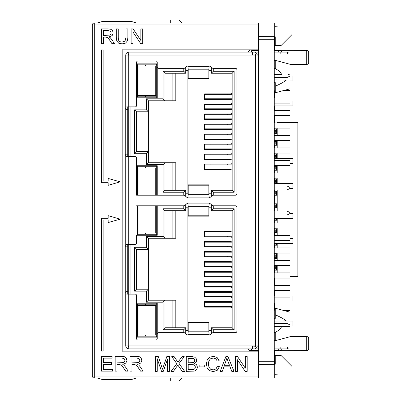 <?xml version="1.0" encoding="UTF-8"?>
<svg xmlns="http://www.w3.org/2000/svg" width="401" height="401" viewBox="0 0 401 401"><rect width="100%" height="100%" fill="white"/><g stroke="black" fill="none" stroke-linecap="round" stroke-linejoin="round"><path stroke-width="0.6" d="M101.408 43.649L101.408 28.902L107.944 28.902L110.947 29.303L112.581 30.707L113.197 32.927L112.18 35.574L109.042 36.942L110.215 37.679L111.839 39.639L114.405 43.649L111.949 43.649L108.586 38.556L107.593 37.569L105.623 37.103L103.358 37.103L103.358 43.649L101.408 43.649M110.42 31.208L108.024 30.531L103.358 30.531L103.358 35.408L109.648 35.138L110.791 34.255L111.187 32.927L110.42 31.208M258.52 364.569L274.745 364.715L274.745 377.998L94.295 377.998A1.965 1.965 0 0 1 92.33 376.033L92.33 24.967A1.965 1.965 0 0 1 94.295 23.002L258.52 23.002L258.52 55.057L255.567 55.057A0.982 0.982 0 0 0 255.076 54.205L255.071 52.145L257.537 55.057M252.62 346.925L255.076 346.795A0.982 0.982 0 0 0 255.567 345.943L258.52 345.943L258.52 351.842L122.811 351.842L122.811 49.158L258.52 49.158M258.52 351.842L258.52 377.998M258.52 36.431L274.745 36.285L274.745 23.002L258.52 23.002M306.71 350.609L306.71 336.554A1.965 1.965 0 0 1 308.67 338.519L308.67 348.639A1.965 1.965 0 0 1 306.71 350.609L274.254 350.664M306.71 336.554L289.988 336.524M274.745 374.068L291.953 374.068L291.953 366.369L280.971 355.381L275.236 355.381L275.236 364.233L274.254 364.243M102.16 379.476L97.248 377.998L102.16 379.476L131.663 379.476L136.581 377.998M278.189 374.068L274.745 374.344M274.745 36.762L274.745 50.336M274.745 90.806L274.745 97.984M274.745 105.949L274.745 110.47M274.745 115.583L274.745 122.962M274.745 128.074L274.745 128.861M274.745 132.796L274.745 133.628M274.745 140.566L274.745 141.347M274.745 145.282L274.745 147.939M274.745 153.052L274.745 153.839M274.745 157.773L274.745 158.56M274.745 165.543L274.745 166.33M274.745 170.26L274.745 172.916M274.745 178.029L274.745 178.816M274.745 182.751L274.745 183.538M274.745 189.929L274.745 191.307M274.745 195.237L274.745 203.793M274.745 207.728L274.745 211.071M274.745 220.219L274.745 222.971M274.745 228.084L274.745 228.77M274.745 232.705L274.745 235.457M274.745 245.196L274.745 247.948M274.745 253.061L274.745 253.748M274.745 257.683L274.745 258.52M274.745 265.552L274.745 266.239M274.745 270.174L274.745 272.926M274.745 278.038L274.745 285.417M274.745 290.53L274.745 296.033M274.745 303.016L274.745 310.194M274.745 350.664L274.745 364.238M306.71 64.446L306.71 50.391A1.965 1.965 0 0 1 308.67 52.361L308.67 62.481A1.965 1.965 0 0 1 306.71 64.446L289.988 64.476M306.71 50.391L274.254 50.336M170.31 23.002L170.31 20.05L178.866 20.05L182.35 23.002M274.254 36.757L275.236 36.767L275.236 45.619L280.971 45.619L291.953 34.631L291.953 26.932L274.745 26.932M274.745 26.656L278.189 26.932M131.663 21.524L136.581 23.002L131.663 21.524L102.16 21.524L97.248 23.002M182.35 377.998L178.866 380.95L170.31 380.95L170.31 377.998M116.285 28.902L118.24 28.902L118.24 37.413L118.591 40.25L119.819 41.654L121.954 42.14L125.022 41.168L125.934 37.413L125.934 28.902L127.889 28.902L127.889 37.423L127.383 40.952L125.563 43.087L122.125 43.904L118.731 43.193L116.846 41.128L116.285 37.423L116.285 28.902M131.117 28.902L133.122 28.902L140.866 40.481L140.866 28.902L142.741 28.902L142.741 43.649L140.736 43.649L132.992 32.06L132.992 43.649L131.117 43.649L131.117 28.902M108.175 182.701L101.408 182.701L101.408 49.945L103.147 49.945L103.147 181.031L108.175 181.031L108.175 178.425L120.145 181.864L108.175 185.307L108.175 182.701M101.408 218.299L108.175 218.299L108.175 215.693L120.145 219.136L108.175 222.575L108.175 219.969L103.147 219.969L103.147 351.055L101.408 351.055L101.408 218.299M101.408 356.374L112.069 356.374L112.069 358.118L103.358 358.118L103.358 362.634L111.518 362.634L111.518 364.364L103.358 364.364L103.358 369.386L112.415 369.386L112.415 371.125L101.408 371.125L101.408 356.374M125.914 363.045L122.776 364.414L123.949 365.156L125.573 367.11L128.14 371.125L125.683 371.125L122.32 366.028L121.328 365.04L119.358 364.574L117.092 364.574L117.092 371.125L115.142 371.125L115.142 356.374L121.678 356.374L124.681 356.78L126.315 358.178L126.932 360.399L125.914 363.045M124.155 358.684L121.759 358.003L117.092 358.003L117.092 362.885L123.383 362.614L124.526 361.727L124.922 360.399L124.155 358.684M143.022 371.125L140.566 371.125L137.202 366.028L136.21 365.04L134.24 364.574L131.974 364.574L131.974 371.125L130.019 371.125L130.019 356.374L136.561 356.374L139.558 356.78L141.192 358.178L141.814 360.399L140.796 363.045L137.658 364.414L138.831 365.156L140.455 367.11L143.022 371.125M131.974 358.003L131.974 362.885L138.26 362.614L139.408 361.727L139.804 360.399L139.037 358.684L136.641 358.003L131.974 358.003M163.277 371.346L161.518 371.346L157.252 358.79L157.252 371.346L155.367 371.346L155.367 356.594L158.31 356.594L161.798 367.04A109.889 109.889 0 0 1 162.505 369.221L166.821 356.594L169.448 356.594L169.448 371.346L167.563 371.346L167.563 359L163.277 371.346M182.204 371.346L177.849 365.095L173.443 371.346L171.097 371.346L176.801 363.657L171.768 356.594L174.094 356.594L177.959 362.188L182.094 356.594L184.214 356.594L179.036 363.547L184.62 371.346L182.204 371.346M194.5 357.045L196.099 358.424L196.685 360.369L196.174 362.148L194.62 363.496L196.67 364.835L197.397 367.07L196.956 369L195.878 370.369L194.259 371.105L186.259 371.346L186.259 356.594L191.793 356.594L194.5 357.045M194.951 365.642L193.773 364.785L188.209 364.534L188.209 369.607L193.212 369.537L194.34 369.136L195.081 368.313L195.377 367.07L194.951 365.642M193.262 362.629L194.38 361.887L194.761 360.599L194.405 359.311L193.402 358.549L188.209 358.334L188.209 362.795L193.262 362.629M199.147 366.92L199.147 365.095L204.71 365.095L204.71 366.92L199.147 366.92M210.46 358.83L208.856 361.02L208.395 363.847L208.941 367.141L210.645 369.236L213.157 369.928L215.933 368.98L217.472 366.173L219.422 366.664L217.212 370.339L213.317 371.597L209.432 370.629L207.157 367.812L206.385 363.857L207.257 359.842L209.763 357.236L213.347 356.344L217.066 357.471L219.172 360.639L217.252 361.09L215.758 358.755L213.307 358.013L210.46 358.83M222.279 371.346L220.209 371.346L225.873 356.594L227.974 356.594L234.014 371.346L231.788 371.346L230.069 366.88L223.898 366.88L222.279 371.346M227.923 361.201L226.881 358.143L224.465 365.286L229.467 365.286L227.923 361.201M247.171 371.346L245.171 371.346L237.422 359.752L237.422 371.346L235.552 371.346L235.552 356.594L237.552 356.594L245.302 368.173L245.302 356.594L247.171 356.594L247.171 371.346M274.254 364.709L274.254 361.281L258.52 361.281M274.254 36.291L274.254 361.281M274.254 39.719L258.52 39.719M232.164 151.037A1.474 1.474 0 0 0 230.69 149.563L204.63 149.563L204.63 144.054L230.69 144.054A1.474 1.474 0 0 0 232.164 142.581M232.164 141.007A1.474 1.474 0 0 0 230.69 139.533L204.63 139.533L204.63 134.024L230.69 134.024A1.474 1.474 0 0 0 232.164 132.551M232.164 100.882A1.474 1.474 0 0 0 230.69 99.408L204.63 99.408L204.63 93.904L230.69 93.904A1.474 1.474 0 0 0 232.164 92.425M232.164 102.456A1.474 1.474 0 0 1 230.69 103.934L204.63 103.934L204.63 109.438L230.69 109.438A1.474 1.474 0 0 1 232.164 110.917M232.164 112.486A1.474 1.474 0 0 1 230.69 113.964L204.63 113.964L204.63 119.468L230.69 119.468A1.474 1.474 0 0 1 232.164 120.947M232.164 122.521A1.474 1.474 0 0 1 230.69 123.994L204.63 123.994L204.63 129.498L230.69 129.498A1.474 1.474 0 0 1 232.164 130.977M232.164 152.611A1.474 1.474 0 0 1 230.69 154.084L204.63 154.084L204.63 159.593L230.69 159.593A1.474 1.474 0 0 1 232.164 161.067M232.164 162.641A1.474 1.474 0 0 1 230.69 164.114L204.63 164.114L204.63 169.623L230.69 169.623A1.474 1.474 0 0 1 232.164 171.097M211.317 193.222L208.861 193.222M188.209 193.222L187.914 193.222L187.914 70.3L188.209 70.3M208.861 70.3L211.317 70.3M213.282 71.283L211.317 73.253L232.164 73.253L232.164 190.274L234.134 192.239L234.134 71.283L213.282 71.283L213.282 68.335M157.232 337.141L136.581 337.141L137.563 336.158L137.563 304.199L156.25 304.199L157.232 303.216L157.232 337.141L156.25 336.158L156.25 304.199M156.25 322.635L155.758 322.635M145.433 304.199L145.433 305.427M145.433 334.93L145.433 336.158M137.563 336.158L156.25 336.158M137.563 205.808L137.563 234.279L156.25 234.279L157.232 235.262L136.581 235.262L137.563 234.279M145.433 233.051L145.433 234.279M136.581 249.277L134.616 247.307L134.616 291.166L146.415 291.166L146.415 302.184L148.38 300.214L148.38 289.201L136.581 289.201L136.581 249.277L148.38 249.277L148.38 238.264L165.001 238.264L165.001 210.725L163.032 208.761L163.032 236.294L165.001 238.264L175.818 238.264L175.818 210.725L175.818 238.264M146.415 291.166L148.38 289.201L148.38 249.277L146.415 247.307L134.616 247.307M134.616 291.166L136.581 289.201M148.38 238.264L146.415 236.294L146.415 247.307M163.032 236.294L146.415 236.294M185.748 204.6L185.748 210.725L183.783 208.761L163.032 208.761M185.748 210.725L165.001 210.725M183.783 205.808L183.783 208.761M211.317 204.6L211.317 210.725L213.282 208.761L213.282 205.808M183.783 68.335L183.783 71.283L163.032 71.283L163.032 98.816L146.415 98.816L146.415 109.834L134.616 109.834L134.616 153.693L146.415 153.693L146.415 164.706L163.032 164.706L163.032 192.239L183.783 192.239L183.783 195.192M213.282 195.192L213.282 192.239L234.134 192.239M137.563 195.192L137.563 166.721L156.25 166.721L157.232 165.738L157.232 195.192M157.232 165.738L136.581 165.738L136.581 195.192L136.581 158.114A1.474 1.474 0 0 0 135.107 156.641L128.711 156.641L128.711 106.882L135.107 106.882A1.474 1.474 0 0 0 136.581 105.408L136.581 62.436A1.474 1.474 0 0 1 138.054 60.957L155.758 60.957A1.474 1.474 0 0 1 157.232 62.436L157.232 66.857A1.474 1.474 0 0 0 158.706 68.335L184.315 68.335L187.222 65.874A1.474 1.474 0 0 1 187.904 66.365L209.167 66.365L208.861 69.203L188.209 69.203L188.209 78.661L208.861 78.661L208.861 69.203M137.563 64.842L136.581 63.859L136.581 97.784L137.563 96.801L137.563 64.842L156.25 64.842L157.232 63.859L157.232 97.784L136.581 97.784M136.581 63.859L157.232 63.859M146.415 302.184L163.032 302.184L163.032 329.717L183.783 329.717L183.783 332.665M213.282 332.665L213.282 329.717L234.134 329.717L234.134 208.761L213.282 208.761M157.232 303.216L136.581 303.216L137.563 304.199M208.861 331.797L208.861 322.339L188.209 322.339L188.209 331.797L208.861 331.797L209.167 334.635L187.904 334.635A1.474 1.474 0 0 1 187.222 335.126L184.315 332.665L158.706 332.665A1.474 1.474 0 0 0 157.232 334.143L157.232 338.564A1.474 1.474 0 0 1 155.758 340.043L138.054 340.043A1.474 1.474 0 0 1 136.581 338.564L136.581 295.592A1.474 1.474 0 0 0 135.107 294.118L128.711 294.118L128.711 244.359L135.107 244.359A1.474 1.474 0 0 0 136.581 242.886L136.581 235.262M157.232 205.808L157.232 235.262M163.032 192.239L165.001 190.274L165.001 162.736L163.032 164.706M165.001 190.274L185.748 190.274L183.783 192.239M185.748 190.274L185.748 196.4M213.282 192.239L211.317 190.274L211.317 196.4M232.164 190.274L211.317 190.274M232.164 73.253L234.134 71.283M211.317 73.253L211.317 67.122M183.783 71.283L185.748 73.253L185.748 67.122M187.914 193.222L185.748 193.222M175.818 162.736L175.818 190.274L175.818 162.736L148.38 162.736L148.38 100.786L175.818 100.786L175.818 73.253M185.748 70.3L187.914 70.3M156.25 195.192L156.25 166.721M156.25 185.162L155.758 185.162M145.433 167.949L145.433 166.721M145.433 64.842L145.433 66.07M145.433 95.573L145.433 96.801M157.232 97.784L156.25 96.801L137.563 96.801M156.25 64.842L156.25 96.801M156.25 83.283L155.758 83.283M156.25 78.365L155.758 78.365M134.616 109.834L136.581 111.799L136.581 151.723L148.38 151.723L146.415 153.693M146.415 164.706L148.38 162.736M134.616 153.693L136.581 151.723M146.415 109.834L148.38 111.799L136.581 111.799M148.38 100.786L146.415 98.816M163.032 71.283L165.001 73.253L165.001 100.786L163.032 98.816M185.748 73.253L165.001 73.253M137.563 166.721L136.581 165.738M155.758 180.244L156.25 180.244M163.032 302.184L165.001 300.214L165.001 327.747L163.032 329.717M165.001 327.747L185.748 327.747L183.783 329.717M185.748 327.747L185.748 333.878M211.317 333.878L211.317 327.747L213.282 329.717M234.134 329.717L232.164 327.747L211.317 327.747M234.134 208.761L232.164 210.725L232.164 327.747M211.317 210.725L232.164 210.725M232.164 229.903A1.474 1.474 0 0 1 230.69 231.377L204.63 231.377L204.63 236.886L230.69 236.886A1.474 1.474 0 0 1 232.164 238.359M232.164 239.933A1.474 1.474 0 0 1 230.69 241.407L204.63 241.407L204.63 246.916L230.69 246.916A1.474 1.474 0 0 1 232.164 248.389M232.164 249.963A1.474 1.474 0 0 1 230.69 251.437L204.63 251.437L204.63 256.946L230.69 256.946A1.474 1.474 0 0 1 232.164 258.419M232.164 259.993A1.474 1.474 0 0 1 230.69 261.467L204.63 261.467L204.63 266.976L230.69 266.976A1.474 1.474 0 0 1 232.164 268.449M232.164 270.023A1.474 1.474 0 0 1 230.69 271.502L204.63 271.502L204.63 277.006L230.69 277.006A1.474 1.474 0 0 1 232.164 278.479M232.164 280.053A1.474 1.474 0 0 1 230.69 281.532L204.63 281.532L204.63 287.036L230.69 287.036A1.474 1.474 0 0 1 232.164 288.514M232.164 290.083A1.474 1.474 0 0 1 230.69 291.562L204.63 291.562L204.63 297.066L230.69 297.066A1.474 1.474 0 0 1 232.164 298.544M232.164 300.118A1.474 1.474 0 0 1 230.69 301.592L204.63 301.592L204.63 307.096L230.69 307.096A1.474 1.474 0 0 1 232.164 308.575M188.209 207.778L187.914 207.778L187.914 330.7L188.209 330.7M208.861 330.7L211.317 330.7M211.317 207.778L208.861 207.778M187.914 330.7L185.748 330.7M175.818 327.747L175.818 300.214L175.818 327.747M185.748 207.778L187.914 207.778M175.818 300.214L148.38 300.214M156.25 205.808L156.25 234.279M156.25 220.756L155.758 220.756M155.758 215.838L156.25 215.838M155.758 317.717L156.25 317.717M274.254 321.081L286.259 320.88C284.018 319.011 280.344 316.98 275.236 314.795L275.236 318.404L274.254 318.404M274.254 326.449L281.512 326.574C281.071 328.304 278.981 330.269 275.236 332.474L274.254 332.474M289.988 320.815L289.988 312.163L275.236 308.229L275.236 314.795L276.76 315.462M289.988 326.715L281.512 326.574L289.988 326.715L289.988 336.745L275.236 340.68L275.236 332.474M274.254 74.551L281.512 74.426C281.071 72.696 278.981 70.731 275.236 68.526L274.254 68.526M274.254 79.919L286.259 80.12C283.998 81.999 280.324 84.03 275.236 86.205L275.236 82.596L274.254 82.596M275.236 68.526L275.236 60.32L274.254 60.32M289.988 74.285L289.988 64.255L275.236 60.32M275.236 86.205L275.236 92.771L289.988 88.837L289.988 80.185M210.039 169.623L210.039 168.981M210.039 164.851L210.039 164.114M210.039 159.593L210.039 158.951M210.039 154.821L210.039 154.084M210.039 149.563L210.039 148.921M210.039 144.791L210.039 144.054M210.039 139.533L210.039 138.891M210.039 134.761L210.039 134.024M210.039 129.498L210.039 128.861M210.039 124.731L210.039 123.994M210.039 119.468L210.039 118.831M210.039 114.701L210.039 113.964M210.039 109.438L210.039 108.801M210.039 104.671L210.039 103.934M210.039 99.408L210.039 98.771M210.039 94.641L210.039 93.904M227.738 104.671L227.738 103.934M227.738 99.408L227.738 98.771M227.738 114.701L227.738 113.964M227.738 109.438L227.738 108.801M227.738 124.731L227.738 123.994M227.738 119.468L227.738 118.831M227.738 134.761L227.738 134.024M227.738 129.498L227.738 128.861M227.738 144.791L227.738 144.054M227.738 139.533L227.738 138.891M227.738 154.821L227.738 154.084M227.738 149.563L227.738 148.921M227.738 164.851L227.738 164.114M227.738 159.593L227.738 158.951M227.738 169.623L227.738 168.981M227.738 94.641L227.738 93.904M274.254 183.538L292.936 183.538L292.936 188.455L289.988 188.455L289.988 187.473L287.036 185.994L274.254 185.994M289.988 188.455L287.036 189.929L274.254 189.929M288.464 74.31L289.988 75.072L289.988 76.055L287.036 77.528L274.254 77.528M204.63 138.891L232.164 138.891M232.164 134.761L204.63 134.761M204.63 148.921L232.164 148.921M204.63 144.791L232.164 144.791M204.63 158.951L232.164 158.951M204.63 154.821L232.164 154.821M204.63 168.981L232.164 168.981M232.164 164.851L204.63 164.851M204.63 128.861L232.164 128.861M204.63 124.731L232.164 124.731M204.63 118.831L232.164 118.831M232.164 114.701L204.63 114.701M204.63 108.801L232.164 108.801M204.63 104.671L232.164 104.671M204.63 98.771L232.164 98.771M232.164 94.641L204.63 94.641M252.62 54.075L254.585 54.075M257.367 54.075L258.52 54.075M274.254 54.075L289.006 54.075L289.006 52.11L280.154 52.11L280.154 54.075M145.433 52.11L128.711 52.11L128.711 55.057L125.764 55.057L125.764 109.343C125.508 107.653 125.949 106.831 127.082 106.882L128.711 106.882L128.711 55.057L252.62 55.057L252.62 52.11L258.52 52.11M274.254 52.11L280.154 52.11M125.764 109.112L125.764 55.057C125.939 53.268 126.922 52.285 128.711 52.11L252.62 52.11M249.668 50.631C249.327 50.386 248.836 50.877 248.194 52.11L251.638 52.11L251.638 50.631L258.52 50.631M249.668 350.369L251.638 350.369L249.668 350.369A1.474 1.474 -58.9 0 1 248.194 348.89L254.585 348.89L252.62 348.89L252.62 345.943L255.567 345.943L255.567 55.057L252.62 55.057M209.167 66.365A1.474 1.474 0 0 1 209.843 65.874L212.751 68.335L235.412 68.335A1.474 1.474 0 0 1 236.886 69.809L236.886 193.713A1.474 1.474 0 0 1 235.412 195.192L212.751 195.192L209.843 197.648A1.474 1.474 0 0 1 209.167 197.157L187.904 197.157L188.209 194.32L208.861 194.32L208.861 184.866L188.209 184.866L188.209 194.32M209.167 334.635A1.474 1.474 0 0 0 209.843 335.126L212.751 332.665L235.412 332.665A1.474 1.474 0 0 0 236.886 331.191L236.886 207.287A1.474 1.474 0 0 0 235.412 205.808L212.751 205.808L209.843 203.352A1.474 1.474 0 0 0 209.167 203.843L208.861 206.68L188.209 206.68L188.209 216.134L208.861 216.134L208.861 206.68M188.209 206.68L187.904 203.843A1.474 1.474 0 0 0 187.222 203.352L184.315 205.808L136.581 205.808M187.904 197.157A1.474 1.474 0 0 1 187.222 197.648L184.315 195.192L136.581 195.192M188.209 69.203L187.904 66.365M127.729 156.641L127.729 154.185L125.764 154.185L125.764 109.343L127.729 109.343L127.729 106.882M127.458 294.118L127.729 294.118L127.729 291.657L125.764 291.657C125.508 293.347 125.949 294.169 127.082 294.118L128.711 294.118L128.711 348.89L145.433 348.89M125.764 154.415L125.764 246.815L127.729 246.815L127.729 291.657M127.729 246.815L127.729 244.359M127.729 109.343L127.729 154.185M127.729 55.057L128.711 54.075M125.764 154.185C125.508 155.869 125.949 156.691 127.082 156.641L128.711 156.641L128.711 244.359L127.082 244.359C125.949 244.309 125.508 245.126 125.764 246.815L125.764 291.657M252.62 345.943L125.764 345.943L125.764 291.893M128.711 346.925L127.729 345.943M125.764 345.943C125.939 347.737 126.922 348.72 128.711 348.89L258.52 348.89M274.254 348.89L289.006 348.89L289.006 346.925L274.254 346.925M254.585 348.89L255.076 348.85L254.585 348.89M257.537 345.948L255.076 348.85L255.076 346.795M258.52 346.925L257.367 346.925M280.154 348.89L280.154 346.925M278.68 348.89L278.68 350.369C281.206 350.369 281.206 350.369 278.68 350.369L274.254 350.369M258.52 350.369L251.638 350.369L251.638 348.89M187.904 334.635L188.209 331.797M208.861 194.32L209.167 197.157M258.52 55.057L258.52 345.943M274.254 50.631L280.645 50.631L278.68 50.631L278.68 52.11M251.638 50.631C249.111 50.631 249.111 50.631 251.638 50.631M289.988 312.163L289.988 310.394L283.352 310.394M274.254 285.417L289.988 285.417L289.988 290.53L274.254 290.53M274.254 260.434L289.988 260.434L289.988 265.552L274.254 265.552M274.254 235.457L289.988 235.457L289.988 240.575L274.254 240.575M274.254 297.903L289.988 297.903L289.988 303.016L274.254 303.016M274.254 272.926L289.988 272.926L289.988 278.038L274.254 278.038M274.254 247.948L289.988 247.948L289.988 253.061L274.254 253.061M274.254 222.971L289.988 222.971L289.988 228.084L274.254 228.084M274.254 172.916L289.988 172.916L289.988 178.029L274.254 178.029M274.254 147.939L289.988 147.939L289.988 153.052L274.254 153.052M274.254 122.962L289.988 122.962L289.988 128.074L274.254 128.074M274.254 97.984L289.988 97.984L289.988 103.097L274.254 103.097M274.254 160.425L289.988 160.425L289.988 165.543L274.254 165.543M274.254 135.448L289.988 135.448L289.988 140.566L274.254 140.566M274.254 110.47L289.988 110.47L289.988 115.583L274.254 115.583M289.988 88.837L289.988 90.606L283.352 90.606M210.039 307.096L210.039 306.459M210.039 302.329L210.039 301.592M210.039 297.066L210.039 296.429M210.039 292.299L210.039 291.562M210.039 287.036L210.039 286.399M210.039 282.269L210.039 281.532M210.039 277.006L210.039 276.369M210.039 272.239L210.039 271.502M210.039 266.976L210.039 266.339M210.039 262.209L210.039 261.467M210.039 256.946L210.039 256.309M210.039 252.179L210.039 251.437M210.039 246.916L210.039 246.274M210.039 242.144L210.039 241.407M210.039 236.886L210.039 236.244M210.039 232.114L210.039 231.377M227.738 242.144L227.738 241.407M227.738 236.886L227.738 236.244M227.738 252.179L227.738 251.437M227.738 246.916L227.738 246.274M227.738 262.209L227.738 261.467M227.738 256.946L227.738 256.309M227.738 272.239L227.738 271.502M227.738 266.976L227.738 266.339M227.738 282.269L227.738 281.532M227.738 277.006L227.738 276.369M227.738 292.299L227.738 291.562M227.738 287.036L227.738 286.399M227.738 302.329L227.738 301.592M227.738 297.066L227.738 296.429M227.738 307.096L227.738 306.459M227.738 232.114L227.738 231.377M278.374 321.016L292.936 321.016L292.936 325.928L289.988 325.928L289.988 324.945L287.036 323.472L274.254 323.472M289.988 325.928L288.464 326.69M274.254 211.071L287.036 211.071L289.988 212.545L289.988 213.527L287.036 215.006L274.254 215.006M204.63 276.369L232.164 276.369M232.164 272.239L204.63 272.239M204.63 286.399L232.164 286.399M204.63 282.269L232.164 282.269M204.63 296.429L232.164 296.429M204.63 292.299L232.164 292.299M204.63 306.459L232.164 306.459M232.164 302.329L204.63 302.329M204.63 266.339L232.164 266.339M204.63 262.209L232.164 262.209M204.63 256.309L232.164 256.309M232.164 252.179L204.63 252.179M204.63 246.274L232.164 246.274M204.63 242.144L232.164 242.144M204.63 236.244L232.164 236.244M232.164 232.114L204.63 232.114M138.054 305.427L138.054 334.93L155.758 334.93L155.758 305.427L138.054 305.427M138.054 205.808L138.054 233.051L155.758 233.051L155.758 205.808M138.054 66.07L138.054 95.573L155.758 95.573L155.758 66.07L138.054 66.07M155.758 195.192L155.758 167.949L138.054 167.949L138.054 195.192M289.988 76.055L292.936 76.055L292.936 80.972L289.988 80.972M289.988 101.032L292.936 101.032L292.936 105.949L274.254 105.949M274.254 158.56L292.936 158.56L292.936 163.478L289.988 163.478M289.988 213.527L292.936 213.527L292.936 218.445L274.254 218.445L274.309 220.219L274.254 218.74L275.828 218.74L275.883 220.219L277.201 220.219M289.988 238.51L292.936 238.51L292.936 243.422L274.254 243.422L274.309 245.196L274.254 243.718L275.828 243.718L275.883 245.196L277.201 245.196M274.254 296.033L292.936 296.033L292.936 300.95L289.988 300.95M277.201 133.919L274.254 133.919M277.201 122.962L277.201 122.616L297.853 122.616L297.853 276.419L289.988 276.414M277.201 128.074L277.201 135.448M277.201 140.566L277.201 147.939M277.201 153.052L277.201 158.56M277.201 165.543L277.201 172.916M277.201 178.029L277.201 183.538M277.201 189.929L277.201 211.071M277.201 218.445L277.201 222.971M277.201 228.084L277.201 235.457M277.201 243.422L277.201 247.948M277.201 253.061L277.201 260.434M277.201 265.552L277.201 272.926M277.703 122.616L278.189 122.616M277.201 191.307L275.883 191.307L275.883 195.237L274.309 195.237L274.254 193.763L274.309 195.237L277.201 195.237M274.309 191.307L274.254 192.781L274.309 191.307L275.883 191.307M275.828 181.277L274.254 181.277L274.309 182.751L274.309 178.816L274.254 180.29L275.828 180.29L275.883 182.751L274.309 182.751M277.201 166.33L274.309 166.33L274.254 167.803L274.309 166.33L275.883 166.33L275.883 170.26L274.309 170.26L274.254 168.786L274.309 170.26M274.625 153.839L274.309 153.839L274.254 155.312L274.309 153.839L275.883 153.839L275.883 157.773L274.309 157.773L277.201 157.773M275.828 156.295L274.254 156.295L274.309 157.773L274.254 155.312L275.828 155.312M274.625 141.347L274.309 141.347L274.254 142.826L274.309 141.347L275.883 141.347L275.883 145.282L274.309 145.282L274.254 143.809L274.309 145.282M274.625 145.282L277.201 145.282M277.201 128.861L274.309 128.861L274.254 130.335L274.309 128.861L275.883 128.861L275.883 132.796L274.309 132.796L274.254 131.317L274.309 132.796M274.625 132.796L277.201 132.796M277.201 141.347L275.883 141.347M275.828 143.809L274.254 143.809L274.254 142.826L275.828 142.826M277.201 266.239L274.309 266.239L274.254 267.713L274.309 270.174L277.201 270.174M277.201 258.805L274.254 258.805M277.201 253.748L274.625 253.748M274.309 253.748L274.254 255.226L274.309 253.748L275.883 253.748L275.883 257.683L277.201 257.683M275.828 256.209L274.254 256.209L274.309 257.683L274.254 255.226L275.828 255.226M275.883 257.683L274.309 257.683M274.404 266.239L275.883 266.239L275.883 270.174L274.404 270.174L274.404 266.239M274.354 268.695L275.828 268.695M275.828 267.713L274.354 267.718M277.201 228.77L274.309 228.77L274.254 230.249L274.309 228.77L275.883 228.77L275.883 232.705L277.201 232.705M275.828 231.232L274.254 231.232L274.309 232.705L274.254 230.249L275.828 230.249M274.309 203.793L274.254 205.267L274.309 203.793L275.883 203.793L275.883 207.728L277.201 207.728M275.828 206.254L274.254 206.254L274.309 207.728L274.254 205.267L275.828 205.267M277.201 153.839L275.883 153.839M275.883 170.26L277.201 170.26M275.828 168.786L274.254 168.786L274.254 167.803L275.828 167.803M275.883 182.751L277.201 182.751M277.201 178.816L275.883 178.816L275.828 180.29M274.309 178.816L275.883 178.816M275.883 195.237L276.199 195.237L276.199 191.307M275.828 193.763L274.254 193.763L274.254 192.781L275.828 192.781M277.201 203.793L275.883 203.793M275.883 207.728L274.309 207.728M275.828 218.445L275.828 218.74M275.883 220.219L274.309 220.219M275.883 232.705L274.309 232.705M275.828 243.422L275.828 243.718M275.883 245.196L274.309 245.196M275.828 131.317L274.254 131.317L274.254 130.335L275.828 130.335M258.52 24.967L94.295 24.967L94.295 376.033L258.52 376.033M94.295 23.002L94.295 24.967L92.33 24.967A1.965 1.965 0 0 1 94.295 23.002M92.33 376.033L94.295 376.033L94.295 377.998M130.876 106.882L130.876 156.641M130.876 244.359L130.876 294.118M172.866 100.786L172.866 73.253M172.866 190.274L172.866 162.736M172.866 327.747L172.866 300.214M172.866 238.264L172.866 210.725M287.417 54.075L287.417 52.11M187.904 203.843L209.167 203.843M188.209 78.315L208.861 78.315M287.417 348.89L287.417 346.925M188.209 215.793L208.861 215.793M208.861 322.685L188.209 322.685M208.861 185.207L188.209 185.207M276.69 141.347L276.69 145.282M276.199 145.282L276.199 141.347M276.69 257.683L276.69 253.748M276.199 257.683L276.199 253.748M276.69 270.174L276.69 266.239M276.199 270.174L276.199 266.239M276.69 153.839L276.69 157.773M276.199 157.773L276.199 153.839M276.69 166.33L276.69 170.26M276.199 170.26L276.199 166.33M276.69 178.816L276.69 182.751M276.199 182.751L276.199 178.816M276.69 191.307L276.69 195.237M276.69 207.728L276.69 203.793M276.199 207.728L276.199 203.793M276.69 220.219L276.69 218.445M276.199 220.219L276.199 218.445M276.69 232.705L276.69 228.77M276.199 232.705L276.199 228.77M276.69 245.196L276.69 243.422M276.199 245.196L276.199 243.422M276.69 128.861L276.69 132.796M276.199 132.796L276.199 128.861M275.236 310.194L274.254 310.194M275.236 340.68L274.254 340.68M275.236 90.806L274.254 90.806M282.119 348.89C281.477 350.123 280.986 350.614 280.645 350.369M282.119 52.11L280.645 50.631M277.201 133.628L274.254 133.628M277.201 258.52L274.254 258.52"/></g></svg>
